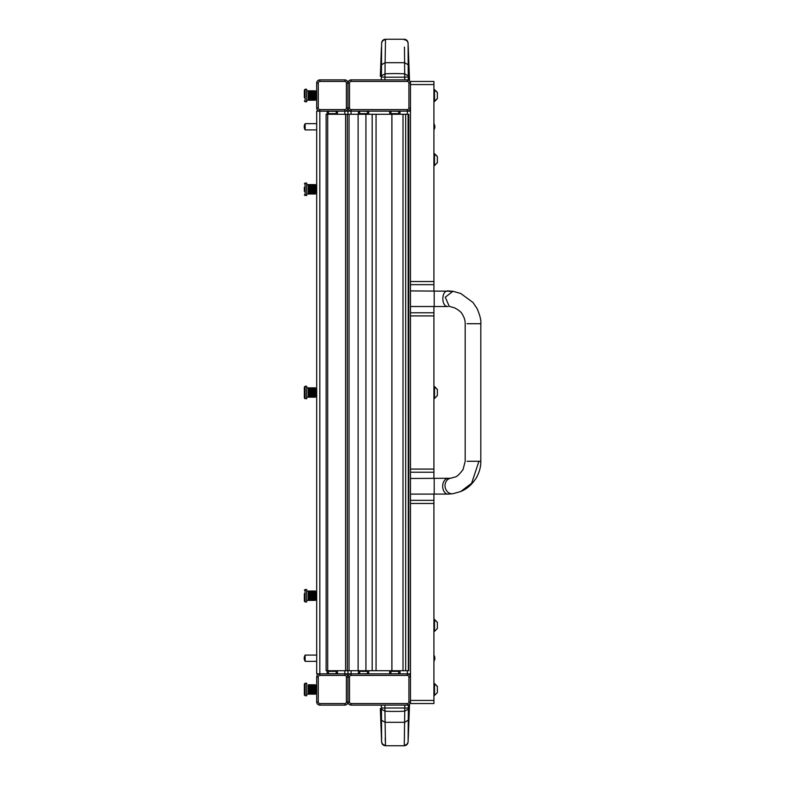 <?xml version="1.0" encoding="UTF-8"?>
<svg xmlns="http://www.w3.org/2000/svg" width="785" height="785" viewBox="0 0 785 785"><rect width="100%" height="100%" fill="white"/><g stroke="black" fill="none" stroke-linecap="round" stroke-linejoin="round"><path stroke-width="1.18" d="M410.476 673.854L347.951 673.854L347.951 670.724L347.951 673.854L344.831 673.854A3.13 3.13 0 0 1 347.951 676.974L347.951 701.986A3.13 3.13 0 0 1 344.831 705.107L319.819 705.107A3.13 3.13 0 0 1 316.689 701.986L316.689 676.974A3.13 3.13 0 0 1 319.819 673.854L316.689 673.854L316.689 111.146L316.689 123.657L316.689 111.146L316.689 123.657L316.689 111.146L319.819 111.146A3.13 3.13 0 0 1 316.689 108.026L316.689 83.014A3.13 3.13 0 0 1 319.819 79.893L344.831 79.893A3.13 3.13 0 0 1 347.951 83.014L347.951 108.026L347.951 83.014L346.391 83.014L346.391 108.026A1.56 1.56 0 0 1 344.831 109.586L319.819 109.586A1.56 1.56 0 0 1 318.259 108.026L318.259 83.014A1.56 1.56 0 0 1 319.819 81.454L344.831 81.454A1.56 1.56 0 0 1 346.391 83.014M358.421 114.276L358.421 111.146L347.951 111.146L347.951 114.276L347.951 111.146L319.819 111.146A3.13 3.13 0 0 1 316.689 108.026L318.259 108.026M410.476 111.146L351.081 111.146A3.13 3.13 0 0 1 347.951 108.026A3.13 3.13 0 0 0 351.072 111.146L351.081 114.276M398.751 673.854L398.751 671.352L390.94 671.352L390.94 673.697L390.94 670.724M390.94 114.276L390.94 111.303L390.94 113.648L398.751 113.648L398.751 111.146M367.488 673.854L367.488 670.724M367.488 114.276L367.488 111.146M359.677 673.854L367.488 673.697L367.488 671.352L359.677 671.352L359.677 673.697L359.677 670.724M359.677 114.276L359.677 111.303L359.677 113.648L367.488 113.648L367.488 111.303L359.677 111.146M410.476 700.426L433.919 700.426L433.919 503.479L410.476 503.479L410.476 469.087L433.919 469.087L433.919 315.913L410.476 315.913L410.476 281.521L433.919 281.521L433.919 84.574L410.476 84.574M390.94 673.854L398.751 673.697L398.751 670.724M398.751 114.276L398.751 111.303L390.94 111.146M358.421 705.107L351.081 705.107A3.13 3.13 0 0 1 347.951 701.986L347.951 676.974A3.13 3.13 0 0 0 344.831 673.854L344.831 670.724M316.689 655.092L316.689 598.827L316.689 655.092L316.689 598.827L316.689 655.092L316.689 598.827L316.689 655.092L305.129 655.092L305.129 661.343L316.689 661.343L316.689 673.854L316.689 661.343M316.689 592.567L316.689 395.63L316.689 592.567L316.689 395.63L316.689 592.567L316.689 395.63L316.689 592.567L316.07 592.567L316.07 599.603L316.689 598.827M316.689 389.37L316.689 192.433L316.689 389.37L316.689 192.433L316.689 389.37L316.689 192.433L316.689 389.37L316.07 389.37L316.07 396.405L316.689 395.63M316.689 186.173L316.689 129.908L316.689 186.173L316.689 129.908L316.689 186.173L316.689 129.908L316.689 186.173L316.07 185.397L316.07 193.208L316.07 192.433L315.285 193.993L315.285 184.612L314.5 184.612L314.5 193.993L306.69 193.993M316.689 123.657L316.689 111.146L316.689 123.657L305.129 123.657L305.129 129.908L316.689 129.908M336.225 673.697L328.415 673.697L328.415 671.352L336.225 671.352L336.225 673.854L336.225 670.724M336.225 114.276L336.225 111.146L336.225 113.648L328.415 113.648L328.415 111.303L336.225 111.303M328.415 673.697L328.415 670.724M328.415 114.276L328.415 111.303M316.689 673.854L316.689 111.146M408.082 670.724L405.688 670.724L405.688 114.276L408.082 114.276L408.377 670.724L408.082 114.276M347.323 114.276L358.117 114.276L358.117 670.724L326.128 670.724L326.128 114.276L347.323 114.276L347.323 670.724M405.688 114.276L372.178 114.276L372.178 670.724L358.117 670.724M372.178 670.724L405.688 670.724M358.117 114.276L372.178 114.276M365.928 114.276L365.928 670.724M408.377 114.276L408.377 670.724M408.386 705.107L408.102 741.54C407.808 743.768 406.532 745.004 404.285 745.24L404.599 722.318L385.092 722.318L385.513 745.75L404.177 745.75C406.473 745.544 407.778 744.298 408.082 742.011L409.495 705.107L351.081 705.107A3.13 3.13 0 0 1 347.951 701.986L349.511 701.986L349.511 676.974A1.56 1.56 0 0 1 351.081 675.414L407.346 675.414A1.56 1.56 0 0 1 408.916 676.974L408.916 701.986A1.56 1.56 0 0 1 407.346 703.546L351.081 703.546A1.56 1.56 0 0 1 349.511 701.986M433.919 494.099L433.919 500.349L410.476 500.349L410.476 701.986A3.13 3.13 0 0 1 407.346 705.107L407.346 703.546M408.916 676.974L410.476 676.974A3.13 3.13 0 0 0 407.346 673.854L407.346 670.724M351.081 670.724L351.081 673.854A3.13 3.13 0 0 0 347.951 676.974L346.391 676.974L346.391 701.986A1.56 1.56 0 0 1 344.831 703.546L319.819 703.546A1.56 1.56 0 0 1 318.259 701.986L318.259 676.974A1.56 1.56 0 0 1 319.819 675.414L344.831 675.414A1.56 1.56 0 0 1 346.391 676.974M319.819 109.586L319.819 673.854L344.831 673.854L344.831 675.414M344.831 703.546L344.831 705.107A3.13 3.13 0 0 0 347.951 701.986L346.391 701.986M349.511 83.014L349.511 108.026A1.56 1.56 0 0 0 351.081 109.586L407.346 109.586A1.56 1.56 0 0 0 408.916 108.026L408.916 83.014A1.56 1.56 0 0 0 407.346 81.454L351.081 81.454A1.56 1.56 0 0 0 349.511 83.014L347.951 83.014A3.13 3.13 0 0 1 351.081 79.893L407.346 79.893A3.13 3.13 0 0 1 410.476 83.014L410.476 284.651L433.919 284.651L433.919 290.901M407.346 114.276L407.346 111.146A3.13 3.13 0 0 0 410.476 108.026L408.916 108.026M344.831 114.276L344.831 111.146A3.13 3.13 0 0 0 347.951 108.026L349.511 108.026M319.819 81.454L319.819 79.893A3.13 3.13 0 0 0 316.689 83.014L318.259 83.014M410.476 478.467L450.6 478.271A7.811 6.751 81.3 0 0 449.246 478.644A7.811 6.751 81.3 0 0 445.281 487.819A7.811 6.751 81.3 0 0 452.974 493.716L460.736 491.518C463.817 490.125 470.087 487.701 476.544 477.466C479.517 471.824 480.94 466.427 480.812 461.276L467.055 461.276M434.193 478.467L434.193 494.099L410.476 494.099M450.109 291.549L447.99 290.901C441.141 290.421 441.141 307.013 447.99 306.533L410.476 306.533M452.199 291.215L410.476 290.901M450.6 478.271L454.682 477.113C456.477 477.074 459.264 474.562 463.032 469.597L465.181 461.276L465.181 323.724C465.269 320.574 464.249 317.317 462.149 313.971C461.276 312.165 458.774 310.134 454.643 307.867L449.246 306.356L445.281 297.181L452.974 291.284L460.667 293.443L472.972 302.441L477.143 308.642C480.047 315.599 481.274 320.633 480.812 323.724L467.055 323.724M433.919 306.533L433.919 312.783L410.476 312.783L410.476 472.217L433.919 472.217L433.919 478.467M433.919 700.426L433.919 703.546L410.476 703.546L410.476 701.986L408.916 701.986M408.916 83.014L410.476 83.014L410.476 81.454L433.919 81.454L433.919 84.574M433.919 281.521L433.919 284.651M433.919 312.783L433.919 315.913M433.919 469.087L433.919 472.217M433.919 500.349L433.919 503.479M404.177 39.25C406.473 39.456 407.778 40.702 408.082 42.989C407.778 40.702 406.473 39.456 404.177 39.25L404.285 39.76L404.177 39.25L385.513 39.25L385.092 62.682L404.599 62.682L404.471 47.051M381.608 42.989L381.588 43.46C381.883 41.232 383.159 39.996 385.406 39.76L385.513 39.25C383.217 39.456 381.912 40.702 381.608 42.989L381.52 64.753L385.092 62.682L385.023 73.819L384.993 77.175L381.432 76.999L381.304 79.893M408.171 64.753L408.259 76.999L404.697 77.175L404.599 62.682L408.171 64.753L408.082 42.989M408.259 76.999L408.386 79.893L409.495 79.893L408.102 43.46C407.808 41.232 406.532 39.996 404.285 39.76M380.99 58.639L381.225 52.252M380.99 58.777L380.509 72.2M381.52 64.753L381.432 76.999M380.519 72.122L381.412 47.424M384.876 79.893L384.993 77.175L404.697 77.175L404.815 79.893L408.386 79.893M409.495 79.893L409.338 76.42L409.495 79.893M384.876 705.107L385.092 722.318L381.52 720.247L381.608 742.011C381.912 744.298 383.217 745.544 385.513 745.75C383.217 745.544 381.912 744.298 381.608 742.011L381.598 741.845M385.513 745.75L385.209 737.949M408.171 720.247L404.599 722.318L404.815 705.107M380.519 712.878L381.608 742.011M408.082 742.011L409.171 712.878M408.229 709.12L404.667 711.181A117.23 67.235 180 0 1 385.023 711.181L381.451 709.12L381.52 720.247M381.451 709.12L381.304 705.107M408.7 726.223L408.278 737.576L408.7 726.223M408.259 708.001L381.432 708.001M409.171 712.8L409.495 705.107M380.352 708.58L380.509 712.8M437.363 93.866L437.363 92.424L433.919 89.578L434.517 89.578L434.517 101.461L433.919 101.461L437.363 98.616L437.363 93.866M437.363 692.576L434.517 695.422L437.363 692.576L437.363 686.384L433.919 683.539M433.919 695.422L434.517 695.422L434.517 683.539L437.363 686.384M437.363 628.491L434.517 631.336L437.363 628.491L437.363 622.299L433.919 619.453M433.919 631.336L434.517 631.336L434.517 619.453L437.363 622.299M437.363 395.591L434.517 398.437L437.363 395.591L437.363 389.409L433.919 386.563M433.919 398.437L434.517 398.437L434.517 386.563L437.363 389.409M437.363 162.701L434.517 165.547L437.363 162.701L437.363 156.509L433.919 153.664M433.919 165.547L434.517 165.547L434.517 153.664L437.363 156.509M305.129 589.564L305.129 601.948L304.345 601.163L304.345 593.607M304.345 601.163L305.129 601.948L306.69 601.948L306.69 589.447L304.345 590.222L305.129 589.447M308.25 598.513L314.5 598.513L314.5 599.76L308.25 599.76L308.25 599.22L314.5 599.21L308.25 599.22L308.25 598.523L314.5 598.523L314.5 597.709L308.25 597.709L308.25 598.513M308.25 600.358L314.5 600.152L308.25 599.769L314.5 600.388L306.69 600.388M314.5 597.483L308.25 597.699L308.25 596.816L314.5 596.816L314.5 597.483M308.25 596.806L314.5 596.806L314.5 595.874L308.25 595.874L308.25 596.806M308.25 595.864L314.5 595.864L314.5 594.932L308.25 594.932L308.25 595.864M308.25 594.922L314.5 594.922L314.5 594.01L308.25 594.01L308.25 594.922M308.25 594L314.5 594L314.5 593.166L308.25 593.166L308.25 594M308.25 593.156L314.5 593.156L314.5 592.42L308.25 592.42L308.25 593.156M308.25 592.42L314.5 592.42L314.5 591.812L308.25 591.812L308.25 592.42M308.25 591.812L314.5 591.37L308.25 591.812M308.25 591.36L314.5 591.095L308.25 591.36M308.25 591.095L314.5 591.007L308.25 591.095M308.25 598.543L314.5 598.543M308.25 597.866L314.5 597.866M308.25 597.1L314.5 597.1M308.25 596.276L314.5 596.276M308.25 595.432L314.5 595.432M308.25 594.588L314.5 594.588M308.25 593.794L314.5 593.794M308.25 593.087L314.5 593.087M304.345 390.41L304.345 397.975L304.345 387.025L304.345 397.975L306.69 398.751L306.69 386.249L305.129 386.249L305.129 398.751L304.345 397.975M308.25 395.316L314.5 395.316L314.5 394.512L308.25 394.512L308.25 395.316M308.25 396.013L314.5 396.013L314.5 397.19L308.25 397.161L314.5 397.171L308.25 397.161L314.5 396.955L308.25 396.955L314.5 396.562L308.25 396.572L308.25 396.023L314.5 396.023L314.5 395.326L308.25 395.326L308.25 396.013M314.5 394.286L308.25 394.502L308.25 393.619L314.5 393.619L314.5 394.286M308.25 393.609L314.5 393.609L314.5 392.677L308.25 392.677L308.25 393.609M308.25 392.667L314.5 392.667L314.5 391.735L308.25 391.735L308.25 392.667M308.25 391.725L314.5 391.725L314.5 390.812L308.25 390.812L308.25 391.725M308.25 390.802L314.5 390.802L314.5 389.968L308.25 389.968L308.25 390.802M308.25 389.959L314.5 389.959L314.5 389.223L308.25 389.223L308.25 389.959M308.25 389.223L314.5 389.223L314.5 388.614L308.25 388.614L308.25 389.223M308.25 388.614L314.5 388.173L308.25 388.614M308.25 388.163L314.5 387.898L308.25 388.163M308.25 387.898L314.5 387.81L308.25 387.898M308.25 395.346L314.5 395.346M308.25 394.669L314.5 394.669M308.25 393.903L314.5 393.903M308.25 393.079L314.5 393.079M308.25 392.235L314.5 392.235M308.25 391.391L314.5 391.391M308.25 390.596L314.5 390.596M308.25 389.89L314.5 389.89M316.07 97.016L316.07 99.43L316.07 98.645L315.285 100.205L315.285 90.834L314.5 90.834L314.5 93.827L308.25 93.827L308.25 92.993L314.5 92.993L308.25 92.983L308.25 92.247L314.5 92.247L308.25 92.237L308.25 91.639L314.5 91.639L308.25 91.629L314.5 91.188L308.25 90.834L315.285 90.834L316.07 91.609L316.07 97.016M306.69 89.264L305.129 89.264L306.69 89.264L306.69 101.775L305.129 101.775L304.345 100.99L305.129 101.775L305.129 89.264L304.345 90.049L304.345 97.605M308.25 98.331L314.5 98.331L314.5 99.028L308.25 99.028L308.25 98.341L314.5 98.341L314.5 97.536L308.25 97.536L308.25 98.331M308.25 100.176L314.5 99.98L308.25 99.97L314.5 99.587L314.5 99.038L308.25 99.038L308.25 99.587L314.5 99.587L314.5 100.205L306.69 100.205M314.5 97.311L308.25 97.526L308.25 96.643L314.5 96.643L314.5 97.311M308.25 96.624L314.5 96.624L314.5 95.701L308.25 95.701L308.25 96.624M308.25 95.691L314.5 95.691L314.5 94.749L308.25 94.749L308.25 95.691M308.25 94.74L314.5 94.74L314.5 93.837L308.25 93.837L308.25 94.74M316.07 92.394L316.07 91.609L316.689 92.394M308.25 98.37L314.5 98.37M308.25 97.693L314.5 97.693M308.25 96.928L314.5 96.928M308.25 96.104L314.5 96.104M308.25 95.25L314.5 95.25M308.25 94.416L314.5 94.416M308.25 93.621L314.5 93.621M308.25 92.905L314.5 92.905M304.345 187.213L304.345 191.393M306.69 195.553L306.69 183.052L305.129 183.052L305.129 195.553L304.345 194.778L306.69 195.553M314.5 184.612L308.25 184.612L308.25 192.119L314.5 192.119L308.25 192.129L308.25 192.816L314.5 192.816L308.25 192.825L308.25 193.365L314.5 193.365L308.25 193.375L314.5 193.758L308.25 193.993M308.25 191.314L314.5 191.314L308.25 191.304M308.25 190.421L314.5 190.421L308.25 190.412M308.25 189.479L314.5 189.479L308.25 189.47M308.25 188.537L314.5 188.537L308.25 188.528M308.25 187.625L314.5 187.625L308.25 187.605M308.25 186.771L314.5 186.771L308.25 186.761M308.25 186.035L314.5 186.035L308.25 186.025M308.25 185.417L314.5 185.417L308.25 185.417M308.25 184.975L314.5 184.975L308.25 184.966M308.25 184.701L314.5 184.701L308.25 184.701M308.25 192.148L314.5 192.148M308.25 191.471L314.5 191.471M308.25 190.706L314.5 190.706M308.25 189.882L314.5 189.882M308.25 189.038L314.5 189.038M308.25 188.194L314.5 188.194M308.25 187.399L314.5 187.399M308.25 186.693L314.5 186.693M308.25 90.834L306.69 90.834L308.25 90.834M316.07 185.397L315.285 184.612L316.07 186.173M308.25 387.81L306.69 387.81M316.07 396.405L315.285 397.19L315.285 387.81L316.07 389.37M304.345 394.59L304.345 387.025L305.129 386.249M316.07 692.606L316.07 693.39L316.689 692.606L316.07 692.606M304.345 691.565L304.345 684.01L304.345 694.951L304.345 684.01L304.345 694.951L305.129 695.736L306.69 695.736L306.69 683.225L305.129 683.225L305.129 695.736L304.345 694.951M308.25 684.795L308.25 686.944L314.5 686.944L314.5 686.208L308.25 686.208L314.5 686.198L314.5 685.599L308.25 685.599L314.5 685.59L308.25 685.148L314.5 684.795L308.25 684.795M316.07 685.57L316.07 693.39L315.285 694.166L315.285 684.795L316.07 685.57L314.5 684.795M308.25 692.291L314.5 692.291L314.5 691.497L308.25 691.497L308.25 692.291M308.25 692.988L314.5 692.988L314.5 694.166L308.25 694.136L314.5 694.156L308.25 694.136L314.5 693.93L308.25 693.94L314.5 693.547L308.25 693.547L308.25 692.998L314.5 692.998L314.5 692.301L308.25 692.301L308.25 692.988M314.5 691.271L308.25 691.487L308.25 690.604L314.5 690.604L314.5 691.271M308.25 690.584L314.5 690.584L314.5 689.662L308.25 689.662L308.25 690.584M308.25 689.652L314.5 689.652L314.5 688.71L308.25 688.71L308.25 689.652M308.25 688.7L314.5 688.7L314.5 687.797L308.25 687.797L308.25 688.7M308.25 687.788L314.5 687.788L314.5 686.953L308.25 686.953L308.25 687.788M308.25 692.331L314.5 692.331M308.25 691.654L314.5 691.654M308.25 690.888L314.5 690.888M308.25 690.064L314.5 690.064M308.25 689.21L314.5 689.21M308.25 688.376L314.5 688.376M308.25 687.582L314.5 687.582M308.25 686.865L314.5 686.865M305.129 655.092L305.129 655.171A5.426 5.426 0 0 0 305.129 661.264L305.129 661.343M389.684 673.854L389.684 670.724M389.684 114.276L389.684 111.146M368.744 673.854L368.744 670.724M368.744 114.276L368.744 111.146M365.359 671.352L365.359 670.724M365.359 114.276L365.359 113.648M361.807 671.352L361.807 670.724M361.807 114.276L361.807 113.648M358.421 673.854L358.421 670.724M400.007 673.854L400.007 670.724M400.007 114.276L400.007 111.146M396.621 671.352L396.621 670.724M396.621 114.276L396.621 113.648M393.069 671.352L393.069 670.724M393.069 114.276L393.069 113.648M337.481 673.854L337.481 670.724M337.481 114.276L337.481 111.146M334.096 671.352L334.096 670.724M334.096 114.276L334.096 113.648M330.544 671.352L330.544 670.724M330.544 114.276L330.544 113.648M327.168 673.854L327.168 670.724M327.168 114.276L327.168 111.146M349.04 114.276L349.04 670.724M403.009 114.276L403.009 670.724M391.921 670.724L391.921 114.276M391.882 114.276L391.882 670.724M376.054 670.724L376.054 114.276M327.688 114.276L327.688 670.724M345.606 670.724L345.606 114.276M351.081 673.854L351.081 675.414M407.346 675.414L407.346 673.854M349.511 676.974L347.951 676.974M351.081 703.546L351.081 705.107M319.819 703.546L319.819 705.107M316.689 701.986L318.259 701.986M318.259 676.974L316.689 676.974M319.819 673.854L319.819 675.414M351.081 79.893L351.081 81.454M407.346 81.454L407.346 79.893M407.346 111.146L407.346 109.586M351.081 109.586L351.081 111.146M344.831 81.454L344.831 79.893M346.391 108.026L347.951 108.026M344.831 111.146L344.831 109.586M447.99 478.467A7.811 5.309 90 0 0 442.681 486.288A7.811 5.309 90 0 0 447.99 494.099L452.974 493.716M460.736 491.518L471.618 483.275L478.938 461.276M434.193 290.901L434.193 306.533M449.246 306.356L445.281 297.181L452.974 291.284L447.99 290.901C441.141 290.421 441.141 307.013 447.99 306.533M381.451 75.88L385.023 73.819A117.23 67.235 0 0 1 394.845 73.584A117.23 67.235 0 0 1 404.667 73.819L408.229 75.88M408.7 58.777L409.338 76.42M385.406 745.24C383.159 745.004 381.883 743.768 381.588 741.54M380.99 726.223L380.509 712.839M316.07 599.603L315.285 600.388L315.285 591.007L314.5 591.007M408.779 670.724L408.779 114.276M434.193 494.099L448.637 494.089M480.812 461.276L480.812 323.724M408.278 47.424L408.7 58.806L408.278 47.424M380.352 76.42L380.509 72.161M437.363 92.424L434.517 89.578M437.363 98.616L434.517 101.461M433.919 661.264A5.426 5.426 0 0 0 433.919 655.171M315.285 600.388L314.5 600.388M308.25 591.007L306.69 591.007M315.285 591.007L316.07 591.792L315.285 591.007M433.919 129.829A5.426 5.426 0 0 0 433.919 123.736M315.285 397.19L314.5 397.19M308.25 397.19L306.69 397.19M316.07 388.595L314.5 387.81M315.285 100.205L314.5 100.205M315.285 193.993L314.5 193.993M308.25 184.612L306.69 184.612M305.129 183.052L304.345 183.837M315.285 90.834L316.07 91.609M305.129 195.553L304.345 194.778L305.022 195.553M308.25 694.166L306.69 694.166L308.25 694.166M305.129 695.736L306.69 695.736M315.285 694.166L314.5 694.166M304.345 684.01L305.129 683.225L306.69 683.225M316.07 98.645L316.689 98.645L316.07 98.645M316.07 192.433L316.689 192.433M316.07 686.355L316.689 686.355M305.129 123.736A5.426 5.426 0 0 0 305.129 129.829M305.129 655.171A5.426 5.426 0 0 0 305.129 661.264"/></g></svg>
